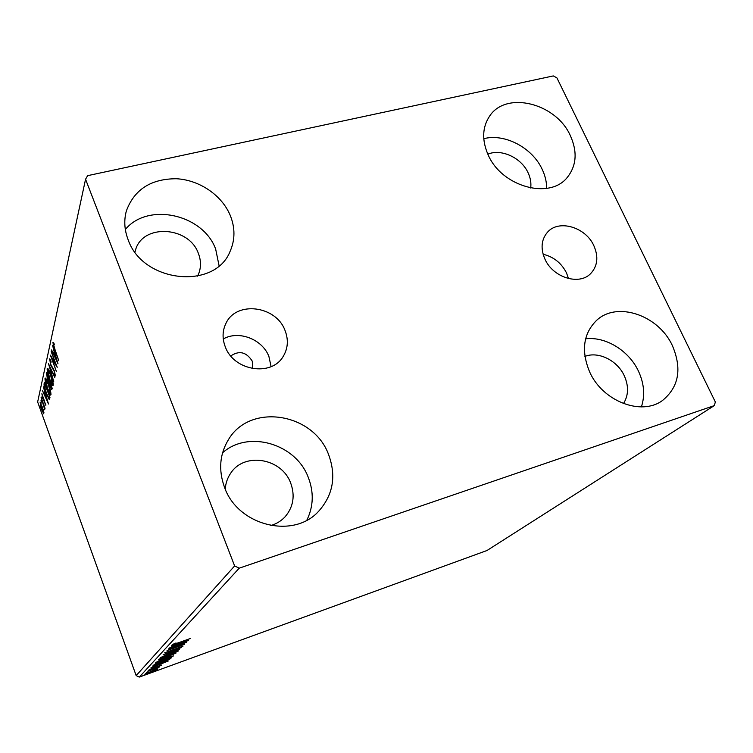 <?xml version="1.0" encoding="UTF-8"?>
<svg xmlns="http://www.w3.org/2000/svg" width="753" height="753" viewBox="0 0 753 753"><rect width="100%" height="100%" fill="white"/><g stroke="black" fill="none" stroke-linecap="round" stroke-linejoin="round"><path stroke-width="1.13" d="M252.726 368.65L252.264 361.158C246.391 351.971 239.228 350.239 230.766 355.953M593.853 245.685C585.608 227.011 558.547 219.095 547.403 232.319C541.275 239.652 540.456 248.584 544.937 259.107C552.862 277.471 579.142 285.716 590.625 273.64C597.6 266.12 598.682 256.801 593.853 245.685M568.515 278.572L566.482 272.878C561.409 263.013 553.624 256.811 543.12 254.269M285.011 330.416C276.05 305.624 236.291 300.56 225.956 323.348C222.37 330.718 222.135 338.539 225.279 346.804C233.741 370.871 271.494 376.933 283.156 356.489C288.013 348.451 288.634 339.763 285.011 330.416M271.089 366.626L268.906 356.48C262.411 339.217 238.739 330.049 223.264 338.963M224.526 487.37C218.304 470.07 219.65 454.087 228.573 439.441C250.26 402.657 313.417 412.926 328.543 454.454C336.506 476.018 333.174 494.994 318.547 511.381C293.359 539.412 237.873 525.763 224.526 487.37M222.577 452.779C248.452 429.699 295.816 443.686 308.269 477.383C313.992 492.189 313.521 506.449 306.848 520.172M488.151 154.873C481.76 140.171 482.24 127.257 489.601 116.141C506.063 90.624 555.959 103.086 570.303 135.54C577.589 151.711 576.572 165.679 567.254 177.454C549.662 199.997 501.686 186.697 488.151 154.873M483.774 138.693C504.736 133.159 532.333 147.72 542.188 169.34C545.172 175.647 546.669 181.991 546.678 188.363M589.608 371.841C580.94 350.7 583.293 333.523 596.668 320.298C617.14 301.021 658.593 315.196 672.391 345.646C682.162 368.706 678.895 386.976 662.565 400.445C641.471 416.315 602.419 401.236 589.608 371.841M585.618 338.822C605.657 336.309 628.962 350.634 638.488 371.21C644.182 383.578 645.152 395.466 641.387 406.893M128.085 239.614C124.367 229.825 123.803 220.234 126.391 210.849C134.345 189.464 151.014 178.762 176.409 178.743C199.545 179.958 221.994 195.319 230.305 215.556C235.209 227.905 235.152 239.783 230.154 251.21C215.198 290.272 142.703 282.968 128.085 239.614M125.337 229.486C148.068 201.86 203.188 214.37 215.669 249.121L219.085 265.743M134.966 252.057L135.484 250.175C142.515 223.387 188.975 226.154 198.35 253.356C201.164 260.594 201.183 267.607 198.416 274.393L197.597 276.144M584.902 356.414C598.39 351.049 617.347 360.414 624.293 375.775C628.849 386.091 628.576 395.363 623.484 403.589M487.831 154.177C501.282 148.435 521.377 157.772 528.088 172.785C530.489 177.924 531.354 182.998 530.686 188.005M225.26 489.177C225.627 483.257 227.453 477.92 230.719 473.166C244.405 451.753 281.82 458.182 290.677 483.04C295.232 495.643 293.397 506.873 285.171 516.709C281.255 520.944 276.445 523.89 270.751 525.556M553.304 75.921L87.64 175.656L85.56 179.233L234.625 565.945L239.228 568.176L714.296 405.613L715.35 401.998L556.9 77.86L553.304 75.921M156.191 669.379L157.565 669.276L155.062 670.575L145.301 673.831L156.191 669.379M147.889 671.139L159.805 666.81L157.838 667.666L158.845 667.676L147.889 671.139M161.537 665.153L149.132 669.69L161.5 665.059M154.036 664.532L171.458 657.755L169.67 659.195L161.076 662.753L154.036 664.532M159.052 659.148L176.098 652.992L162.592 658.79L158.394 659.92L159.052 659.148M163.128 654.762L181.529 647.429L167.307 653.265L179.374 649.641L163.128 654.762M168.644 648.841L186.622 642.215L171.778 648.691L184.636 644.248L167.034 650.564L181.84 644.107L168.644 648.841M178.245 642.836L190.17 638.563L177.812 643.175L172.051 644.907L174.828 643.354L176.089 642.996L173.943 644.173L178.245 642.836M239.228 568.176L139.314 677.079L486.993 550.509L714.296 405.613M188.316 640.474L169.387 648.032L176.663 644.333L171.533 645.726L188.316 640.474M164.653 652.804L183.045 646.112L164.653 652.804M170.404 653.067L178.282 651.044L168.079 655.562L160.144 657.755L170.404 653.067M165.792 657.896L173.567 655.882L163.561 660.296L155.749 662.48L165.792 657.896M168.314 660.983L150.835 667.977L157.471 664.645L152.661 666.01L168.314 660.983M149.706 670.01L148.153 670.716L149.706 670.01M148.106 671.723L146.571 672.42L148.106 671.723M145.555 674.453L144.039 675.149L145.555 674.453M43.57 410.554L43.768 413.802L41.537 409.528L40.078 402.055L43.57 410.554M41.095 397.358L45.048 408.305L44.361 407.138L44.775 409.801L41.095 397.358M45.848 405.349L42.686 398.026L41.886 393.697L45.848 405.349M44.088 383.766L44.408 382.298L49.99 397.678L49.227 399.514L46.253 393.603C44.643 389.282 43.928 385.997 44.088 383.766L44.869 383.55M46.517 372.707L52.211 388.341L51.741 389.668L47.495 379.964L46.517 372.707M48.503 363.718L54.79 377.46L49.886 367.577L53.764 381.78L48.503 363.718M51.157 351.604L57.219 367.266L51.995 358.682L56.277 371.238L50.385 355.134L55.571 363.643L51.449 351.529M54.894 349.241L58.772 360.706L54.705 349.637L52.898 342.568L53.905 343.076L54.301 344.62L53.519 344.243L54.894 349.241M85.56 179.233L37.65 401.97L136.171 675.601L234.625 565.945M58.019 363.868L51.524 349.966L53.727 353.835L54.178 351.83L52.559 345.26L58.019 363.868M49.303 358.965L50.922 360.903L51.119 362.146L49.905 360.555L50.686 364.217L54.348 370.853L55.298 376.001L54.141 374.392L53.877 373.008L54.837 374.156L54.254 371.445L50.555 364.725L49.726 358.852M50.715 374.392C52.371 378.863 53.19 382.486 53.19 385.254L52.889 385.668C51.966 385.131 50.865 383.089 49.594 379.521C47.966 375.088 47.147 371.502 47.157 368.754L47.448 368.321C48.361 368.848 49.453 370.871 50.715 374.392M48.503 384.077C50.122 388.482 50.931 392.021 50.94 394.704L50.658 395.099C49.754 394.581 48.681 392.548 47.42 389.019C45.82 384.661 45.02 381.15 45.02 378.477L45.302 378.072C46.187 378.59 47.26 380.594 48.503 384.077M48.493 404.003L42.535 390.845L44.54 394.553L44.926 392.84L43.42 386.807L48.493 404.003M41.801 396.963L42.121 398.657L41.801 396.963M41.029 400.474L41.349 402.149L41.029 400.474M39.777 406.093L40.097 407.75L39.777 406.093M139.314 677.079L136.171 675.601M54.028 343.999L53.887 343.057M53.378 342.446L52.898 342.568M54.621 354.23L54.357 353.665M54.847 353.044L53.727 353.835M54.385 355.265L56.569 359.981L54.734 353.741L54.385 355.265M52.522 358.541L51.995 358.682M54.668 374.25L54.141 374.392M53.331 368.575L52.691 368.744M50.385 360.32L50.291 359.68M53.237 384.943L52.569 383.898M48.107 369.977L48.079 368.801M47.872 368.556L47.157 368.754M49.707 379.023C50.752 381.931 51.637 383.578 52.381 383.945L50.602 374.909L47.976 370.015L49.707 379.023M53.162 383.503L52.597 383.654M52.117 388.717L51.703 387.851M49.66 382.308L49.143 381.376M46.931 373.827L46.234 374.015M51.392 387.739L49.689 382.213L50.347 386.327L51.232 387.983L51.938 387.588M49.049 380.858L46.987 374.806L47.608 379.465L48.757 381.479L49.444 380.754M49.623 381.244L48.794 381.47M50.988 394.365L50.347 393.367M45.971 379.691L45.924 378.561M45.698 378.298L45.02 378.477M47.533 388.539L50.357 393.141L48.399 384.576L45.82 379.728L47.533 388.539M50.903 392.981L50.357 393.141M49.707 398.855L49.03 397.744M44.935 384.341L44.973 383.842M49.566 396.502L44.879 384.359L44.615 386.562L46.366 393.132L48.757 397.819L49.896 397.415M48.776 397.81L49.303 396.577M49.698 397.556L48.851 397.791M45.387 394.873L45.161 394.384M45.538 394.007L44.54 394.553M45.152 395.918L47.147 400.37L45.453 394.6L45.152 395.918M45.811 404.465L45.076 404.662M43.966 399.401L43.326 399.579M43.966 412.757L43.025 412.955M40.841 403.382L40.775 402.836M41.631 409.077L43.458 412.211L42.168 406.705L40.502 403.476L41.631 409.077M177.661 644.559L184.014 642.027L177.661 644.559L177.416 643.89M168.324 655.308L176.578 651.552L170.169 653.322L161.999 656.927L168.324 655.308M167.222 656.192L167.411 656.72M173.868 654.131L168.446 656.155L173.868 654.131M166.808 656.597L160.21 659.242L166.808 656.597M163.796 660.052L171.882 656.381L165.566 658.141L157.565 661.671L163.796 660.052M169.472 658.659L169.67 659.195M169.51 658.621L155.711 664.127L161.302 662.518L168.22 659.637L169.463 658.48M158.459 664.777L164.314 662.442L158.459 664.777L158.252 664.212M150.873 672.09L156.153 669.718L146.807 673.182L150.873 672.09M44.531 400.398L44.022 400.54M50.009 360.423L50.602 360.263M54.771 374.269L55.298 374.128M52.428 383.936L53.19 383.729M47.976 370.015L48.729 369.808M51.26 387.974L52.004 387.776M50.197 393.405L50.931 393.207M45.82 379.728L46.535 379.531M43.373 412.371L43.9 412.22M40.502 403.476L41.048 403.326M155.711 664.127L155.494 663.534"/></g></svg>
